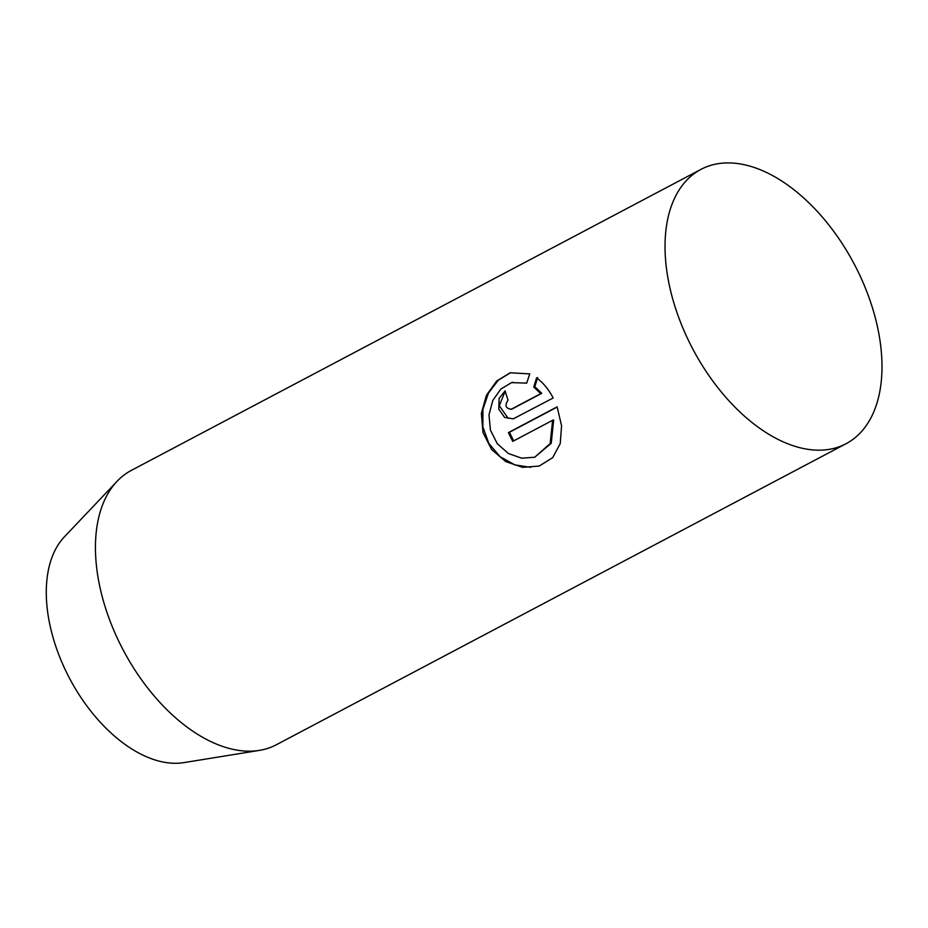 <?xml version="1.0" encoding="UTF-8"?>
<svg xmlns="http://www.w3.org/2000/svg" width="928" height="928" viewBox="0 0 928 928"><rect width="100%" height="100%" fill="white"/><g stroke="black" fill="none" stroke-linecap="round" stroke-linejoin="round"><path stroke-width="1.39" d="M710.152 165.555A155.173 91.211 -117.9 0 1 857.959 271.417A155.173 91.211 -117.9 0 1 846.011 443.735A155.173 91.211 -117.9 0 1 836.87 447.54A155.173 91.211 -117.9 0 1 689.075 341.678A155.173 91.211 -117.9 0 1 701.011 169.348A155.173 91.211 -117.9 0 1 710.152 165.555M701.011 169.348L131.405 470.357A155.173 91.211 62.1 0 0 117.102 481.272L64.461 536.767A130.222 76.537 62.1 0 0 69.635 678.496A130.222 76.537 62.1 0 0 183.814 762.63L259.318 750.404A155.173 91.211 62.1 0 0 267.264 748.536A155.173 91.211 62.1 0 0 276.405 744.732L846.011 443.735M117.102 481.272A155.173 91.211 62.1 0 0 123.262 650.157A155.173 91.211 62.1 0 0 259.318 750.404M529.749 373.891L526.698 383.125L511.525 382.614L500.795 389.122L492.756 400.513L488.975 414.944L490.448 430.128L497.292 443.723L508.393 453.502L521.652 458.188L534.725 457.226L550.153 443.584L552.612 420.303L512.732 441.368A155.173 91.211 -117.9 0 1 508.405 432.599L557.136 406.847L561.568 425.813L560.234 443.607L552.67 457.666L539.203 466.053L522.626 467.341L505.737 461.61L491.585 449.442L482.989 432.494L481.354 413.378L486.434 395.27L496.747 380.944L510.226 372.789L529.749 373.891M508.034 400.084C504.554 405.513 505.644 408.552 511.293 409.19L540.699 393.658L533.751 387.011L536.604 377.847C543.147 382.684 548.668 389.4 553.169 397.973L513.312 418.841L504.623 417.438L498.8 409.132L499.113 398.367L505.122 390.874A155.173 91.211 62.1 0 0 508.034 400.084M510.76 409.41L512.36 408.854L510.76 409.41M537.683 377.51L534.818 386.674L541.755 393.321L512.36 408.854M541.755 393.321L540.699 393.658M505.203 391.14L499.287 405.71L508.196 418.366M534.818 386.674L533.751 387.011M552.612 420.303L553.668 419.966L551.244 443.248L534.725 457.237M557.206 407.044L509.46 432.274A153.306 90.109 62.1 0 0 513.694 440.858M509.46 432.274L508.405 432.599M510.713 372.638L498.278 380.213L488.476 393.054L482.92 409.341L482.862 426.961L488.859 443.514L500.134 456.727L514.843 464.905L530.7 467.329M512.616 382.266L511.525 382.614"/></g></svg>
